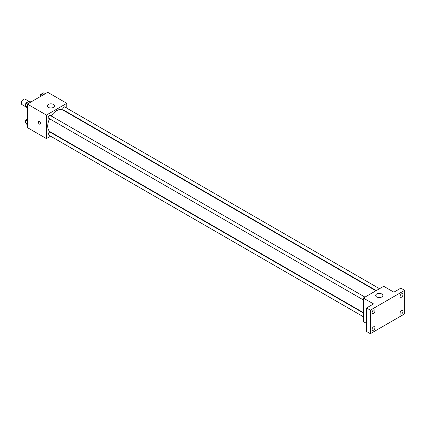 <?xml version="1.0" encoding="UTF-8"?>
<svg xmlns="http://www.w3.org/2000/svg" width="426" height="426" viewBox="0 0 426 426"><rect width="100%" height="100%" fill="white"/><g stroke="black" fill="none" stroke-linecap="round" stroke-linejoin="round"><path stroke-width="0.64" d="M28.941 101.351L25.102 99.136A3.152 1.821 120 0 0 22.674 99.982A3.152 1.821 120 0 0 21.3 103.151A3.152 1.821 120 0 0 21.955 104.594L26.236 107.064M50.619 136.187L46.434 138.604L27.344 127.582L27.344 104.066L47.707 92.309L66.797 103.332L66.797 108.161M54.198 134.121L53.857 134.318M49.56 118.763A12.599 7.274 120 0 0 47.707 126.112A12.599 7.274 120 0 0 50.316 131.879L363.335 312.599M375.934 290.777L62.915 110.057A12.599 7.274 120 0 0 51.179 115.957M66.797 111.905L66.797 112.299M46.434 138.604L46.434 115.089L66.797 103.332M379.518 288.711L64.709 106.958A1.619 0.937 120 0 0 63.458 107.389A1.619 0.937 120 0 0 62.75 109.019A1.619 0.937 120 0 0 63.085 109.764L376.275 290.58M363.335 312.993L50.146 132.172A1.619 0.937 120 0 0 48.899 132.608A1.619 0.937 120 0 0 48.191 134.238A1.619 0.937 120 0 0 48.527 134.978L363.335 316.736M363.335 299.92L48.527 118.167A1.619 0.937 -60 0 1 48.527 116.298A1.619 0.937 -60 0 1 50.146 115.361L364.96 297.114M46.434 115.089L27.344 104.066M48.346 107.373A3.6 2.077 180 0 1 47.291 105.904A3.6 2.077 180 0 1 50.891 103.827A3.6 2.077 180 0 1 54.491 105.904A3.6 2.077 180 0 1 52.27 107.826A3.6 2.077 180 0 1 48.346 107.373M40.55 123.449A1.576 0.911 60 0 1 40.225 124.168A1.576 0.911 60 0 1 38.649 123.258A1.576 0.911 60 0 1 38.649 121.442A1.576 0.911 60 0 1 39.863 121.863A1.576 0.911 60 0 1 40.55 123.449M40.225 124.168A1.576 0.911 60 0 1 38.649 123.258A1.576 0.911 60 0 1 38.649 121.442M366.52 323.403L363.335 321.566L363.335 298.051L383.698 286.293L393.88 292.172L400.882 288.13L404.7 290.335L404.7 313.85L370.338 333.691L366.52 331.487L366.52 307.971L373.517 303.93L363.335 298.051M370.338 333.691L370.338 310.176L366.52 307.971M370.338 310.176L404.7 290.335M376.701 296.949A3.6 2.077 180 0 1 375.647 295.479A3.6 2.077 180 0 1 379.247 293.402A3.6 2.077 180 0 1 382.846 295.479A3.6 2.077 180 0 1 380.626 297.401A3.6 2.077 180 0 1 376.701 296.949M401.516 297.178A2.023 1.166 -60 0 1 400.509 297.273A2.023 1.166 -60 0 1 400.195 295.655A2.023 1.166 -60 0 1 401.516 293.871A2.023 1.166 -60 0 1 402.527 293.77A2.023 1.166 -60 0 1 402.842 295.394A2.023 1.166 -60 0 1 401.516 297.178M373.517 313.339A2.023 1.166 -60 0 1 372.505 313.44A2.023 1.166 -60 0 1 372.196 311.821A2.023 1.166 -60 0 1 373.517 310.037A2.023 1.166 -60 0 1 374.529 309.936A2.023 1.166 -60 0 1 374.843 311.56A2.023 1.166 -60 0 1 373.517 313.339M373.517 330.155A2.023 1.166 -60 0 1 372.505 330.251A2.023 1.166 -60 0 1 372.196 328.632A2.023 1.166 -60 0 1 373.517 326.848A2.023 1.166 -60 0 1 374.529 326.747A2.023 1.166 -60 0 1 374.843 328.371A2.023 1.166 -60 0 1 373.517 330.155M401.516 313.989A2.023 1.166 -60 0 1 400.509 314.09A2.023 1.166 -60 0 1 400.195 312.466A2.023 1.166 -60 0 1 401.516 310.682A2.023 1.166 -60 0 1 402.527 310.586A2.023 1.166 -60 0 1 402.842 312.205A2.023 1.166 -60 0 1 401.516 313.989M27.344 108.124L25.448 105.941L26.732 102.629L29.303 101.143L30.858 102.038M27.344 107.038L25.448 105.941M28.286 103.523L26.732 102.629M27.381 102.256A1.619 0.937 120 0 0 26.204 102.868A1.619 0.937 120 0 0 25.603 104.386A1.619 0.937 120 0 0 25.805 105.02M40.395 96.532L41.295 94.221L43.867 92.735L45.417 93.635M42.845 95.12L41.295 94.221M41.94 93.848A1.619 0.937 120 0 0 40.763 94.465A1.619 0.937 120 0 0 40.161 95.978A1.619 0.937 120 0 0 40.332 96.569M27.344 124.935L25.448 122.752L26.732 119.44L27.344 119.088M27.344 123.849L25.448 122.752M27.344 119.791L26.732 119.44M27.344 119.062A1.619 0.937 120 0 0 26.188 119.706A1.619 0.937 120 0 0 25.603 121.197A1.619 0.937 120 0 0 25.805 121.831"/></g></svg>
